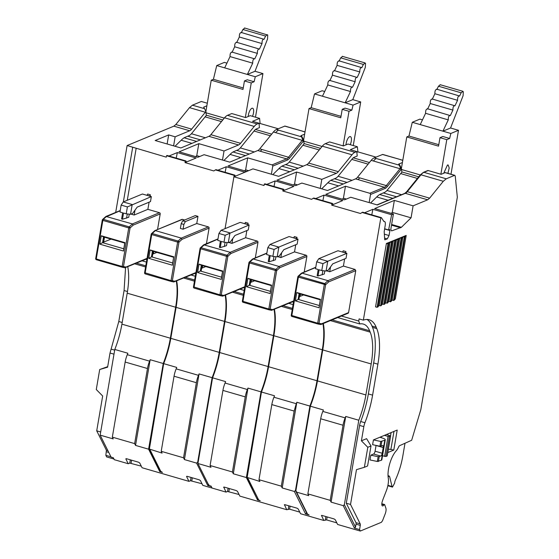 <?xml version="1.0" encoding="UTF-8"?>
<svg xmlns="http://www.w3.org/2000/svg" width="559" height="559" viewBox="0 0 559 559"><rect width="100%" height="100%" fill="white"/><g stroke="black" fill="none" stroke-linecap="round" stroke-linejoin="round"><path stroke-width="0.84" d="M207.305 103.219L201.331 101.486L192.436 105.176L204.58 108.698L203.637 107.139L206.858 105.805M167.127 143.977L168.671 134.922L175.149 136.801L189.697 130.764A10.034 3.78 106.2 0 0 191.66 129.122L205.342 112.24A15.051 5.667 106.2 0 1 205.915 111.569L206.306 115.531A9.782 3.682 106.2 0 0 205.516 116.384L191.835 133.266A15.303 5.758 106.2 0 1 188.844 135.767L185.092 137.325A25.84 9.727 106.2 0 0 181.689 139.736L175.03 146.269M224.536 117.809A15.051 5.667 -73.8 0 1 227.485 115.343L257.175 123.958A15.051 5.667 106.2 0 0 254.233 126.418L224.536 117.809L210.862 134.691A10.034 3.78 -73.8 0 1 208.898 136.333L180.864 147.96L155.192 140.519L168.671 134.922M204.58 108.698L205.915 111.569M173.597 145.857L175.149 136.801M169.007 156.024L177.343 152.565L196.097 158.008L186.545 161.97L185.874 160.922L185.274 161.167L185.029 162.599L186.545 161.97M234.165 175.344L233.921 176.784L235.437 176.155L234.759 175.1L234.165 175.344L215.411 169.908L213.824 170.949L185.029 162.599M217.891 170.209L226.234 166.75L244.982 172.186L252.961 168.881L278.634 176.33L306.674 164.702A10.034 3.78 -73.8 0 0 308.631 163.06L322.312 146.178A15.051 5.667 -73.8 0 1 325.254 143.712L329.551 141.93L343.394 145.941L347.998 144.033L357.369 146.751L350.297 149.686L356.775 151.566L357.215 156.031L354.092 157.324A9.782 3.682 106.2 0 0 352.177 158.931L338.495 175.812A15.303 5.758 106.2 0 1 335.505 178.321L331.753 179.872A25.84 9.727 106.2 0 0 328.35 182.283L321.691 188.816M244.625 170.83L245.646 169.831L247.7 157.848L228.009 166.009L246.757 171.452M247.7 157.848L272.03 164.905A1.006 0.887 67.5 0 1 272.757 166.114L271.374 174.226M272.799 174.639L279.465 168.098A25.84 9.727 106.2 0 1 282.868 165.688L286.62 164.129A15.303 5.758 106.2 0 0 289.611 161.628L303.292 144.739A9.782 3.682 106.2 0 1 304.082 143.894L303.761 140.602L302.705 139.778A15.051 5.667 106.2 0 0 302.223 140.344L275.657 132.637A15.1 5.688 -73.8 0 1 278.606 130.17L276.37 129.527A15.1 5.688 -73.8 0 0 273.428 131.987L259.746 148.869A10.069 3.787 -73.8 0 1 257.783 150.518L229.749 162.145L204.077 154.696L197.872 157.268L179.118 151.831L198.808 143.663L224.033 150.986L238.588 144.949A10.034 3.78 106.2 0 0 240.552 143.307L254.233 126.418M192.436 105.176L189.494 107.642L175.812 124.524L173.849 126.166L127.124 145.55L166.282 157.156L166.526 155.73L185.274 161.167M123.343 201.918L132.707 147.171M223.914 160.454L230.574 153.914A25.84 9.727 106.2 0 1 233.983 151.51L237.729 149.952A15.303 5.758 106.2 0 0 240.726 147.443L254.401 130.561A9.782 3.682 106.2 0 1 256.315 128.961L259.439 127.662L258.999 123.197L252.521 121.317L259.6 118.389L250.222 115.664L245.618 117.579L231.782 113.561L227.485 115.343M206.04 112.792L224.306 118.096M125.565 267.712L124.077 290.54L118.787 321.516L110.018 353.022L107.601 367.186L99.705 369.513L96.281 389.532L102.674 396.01L96.721 430.828L106.392 450.24L105.854 455.333L106.636 456.913L113.973 459.037M115.692 212.413L127.124 145.55M177.343 152.565L176.232 158.12M127.277 200.29L136.144 148.415M137.179 207.137L149.092 202.19L147.869 209.339L134.174 215.019L131.491 214.244L131.554 213.88M147.052 258.342L126.02 267.062L123.476 266.545L130.065 227.995L133.189 225.123L160.209 213.922A1.006 0.887 -112.5 0 0 159.476 212.706L147.869 209.339M160.209 213.922L157.54 229.518M153.781 251.501L153.383 253.835M146.842 259.565L145.878 259.285M195.734 273.742L194.77 273.463M197.977 216.375L195.301 215.592L182.674 220.833L181.2 223.656L183.876 224.438L185.35 221.609L197.977 216.375L196.761 223.523L183.059 229.204L180.382 228.428L181.2 223.656M195.943 272.519L174.911 281.247L172.361 280.73L178.95 242.18L182.08 239.308L209.094 228.1A1.006 0.887 -112.5 0 0 208.367 226.891L196.761 223.523M209.094 228.1L206.432 243.703M202.672 265.693L202.274 268.02M182.472 219.38A1.006 0.887 -112.5 0 0 181.927 219.401L154.864 230.629L182.472 219.38L184.659 220.008M149.47 196.055L149.763 195.936A1.006 0.377 -73.8 0 0 150.357 194.805L150.105 196.244M234.759 175.1L216.012 169.663L215.411 169.908M226.234 166.75L225.123 172.305M235.437 176.155L244.982 172.186M244.982 172.193L246.757 171.459M245.646 169.831L248.608 170.691M276.37 129.527L284.943 126.061L302.803 131.246L284.65 126.089M198.808 143.663L196.761 155.647L195.741 156.653M222.489 160.035L224.033 150.986M196.761 155.647L199.717 156.506M257.175 123.958L258.999 123.197M185.874 160.922L167.12 155.479L166.526 155.73M100.69 431.981L96.721 430.828M105.854 455.333L110.955 456.815M107.684 366.662L99.705 369.513M278.235 128.752L260.103 123.49L259.6 118.389M301.469 136.075L300.889 135.718L304.634 134.167M105.511 217.095L120.185 210.75M120.22 210.54L105.972 216.445L132.406 223.935L159.476 212.706M123.266 201.946L132.197 204.538L130.526 214.307L132.665 213.419L137.186 207.116L150.483 201.603L151.342 196.6L142.412 194.008L123.266 201.946L121.149 205.097L119.968 212.008L122.652 212.783L121.589 218.981L122.484 219.24L128.724 217.283L129.262 214.167M134.985 210.254L134.174 215.019M133.189 225.123L132.406 223.935L129.22 226.863A1.006 0.79 47.5 0 1 130.065 227.995L128.745 227.911L122.155 266.468L123.476 266.545A1.006 0.929 -78.5 0 1 122.316 267.258A1.006 0.377 -73.8 0 1 122.302 267.251A1.006 0.377 -73.8 0 1 122.155 266.468L96.26 258.957L102.849 220.407L128.745 227.911A1.006 0.377 106.2 0 1 129.22 226.863L103.324 219.352L106.51 216.424M126.02 267.062L124.909 267.782L122.449 267.286M146.968 258.831L124.909 267.782M130.317 459.819L129.758 463.104L128.242 463.732L114.295 459.687L113.337 457.772L111.108 457.122L100.152 435.133L113.211 438.92L112.324 437.138L125.16 362.043A13.549 5.101 -73.8 0 1 127.277 354.679A49.171 18.51 -73.8 0 0 127.857 353.246L114.798 349.459L100.152 435.133M176.274 281.135A49.171 18.51 -73.8 0 1 175.638 307.233L170.348 338.209L121.904 324.157A49.171 18.51 -73.8 0 1 114.798 349.459M121.904 324.157L127.2 293.182A49.171 18.51 -73.8 0 0 127.773 266.797M146.416 262.066L142.161 260.829M159.986 470.357L159.769 471.621L148.589 449.184L163.235 363.504L150.175 359.716A49.171 18.51 -73.8 0 1 149.602 361.156A13.549 5.101 106.2 0 0 147.478 368.521L134.642 443.615L135.537 445.397L148.589 449.184M170.348 338.209A49.171 18.51 -73.8 0 1 163.235 363.504M163.682 363.636L149.379 449.066L162.096 453.104L161.209 451.316L174.045 376.221A13.549 5.101 -73.8 0 1 176.162 368.856A49.171 18.51 -73.8 0 0 176.742 367.424L163.682 363.636A49.171 18.51 -73.8 0 0 170.795 338.335L176.085 307.359A49.171 18.51 -73.8 0 0 176.665 280.974M195.308 276.244L191.045 275.007M225.158 295.32A49.171 18.51 -73.8 0 1 224.529 321.411L176.085 307.359M208.87 484.576L207.766 485.54L196.586 463.104L197.69 462.139L212.127 377.688A49.171 18.51 -73.8 0 0 219.233 352.387L224.529 321.411M283.05 189.536L282.805 190.961L284.321 190.333L283.644 189.284L283.05 189.536L264.295 184.093L264.051 185.525L233.914 176.784L225.053 228.652M244.828 286.711L223.796 295.432L221.245 294.914L227.834 256.364L230.965 253.493L257.978 242.285A1.006 0.887 -112.5 0 0 257.252 241.076L245.646 237.708L246.847 230.553M257.978 242.285L255.316 257.881M251.557 279.87L251.159 282.204M244.618 287.927L243.654 287.654M247.246 224.425L247.539 224.306A1.006 0.377 -73.8 0 0 248.126 223.174L247.882 224.606M183.876 224.438L183.059 229.204M182.08 239.308L181.291 238.12L155.395 230.608L154.396 231.279M174.911 281.247L173.8 281.96L171.34 281.463M195.86 273.016L173.8 281.96M152.733 254.107L156.862 252.395M148.708 258.335L150.14 249.95L152.446 251.117L151.468 256.833L172.675 262.982L172.41 265.211L148.708 258.335L152.327 256.476L153.201 251.333M172.675 262.982L173.653 257.266L152.446 251.117M149.763 195.936L146.793 195.28M147.087 195.161L147.674 194.029L150.357 194.805M266.776 184.393L275.119 180.934L293.866 186.378L284.321 190.333M293.51 185.022L294.537 184.016L296.584 172.032L276.894 180.201L295.648 185.637L301.853 183.066L327.525 190.514L355.559 178.88L384.354 187.237L369.799 193.274A1.006 0.887 67.5 0 1 370.533 194.483L369.15 202.589M296.584 172.032L321.809 179.348L336.364 173.311A10.034 3.78 106.2 0 0 338.321 171.669L352.002 154.787L322.312 146.178M260.103 123.49L259.069 123.916M101.256 235.772L124.957 242.648L123.525 251.033L99.816 244.157L101.256 235.772L103.555 236.932L124.762 243.088L123.791 248.804L102.583 242.655L103.436 242.299L104.316 237.156M103.464 242.152L111.094 239.119M103.653 242.208L104.505 237.212M274.043 309.504A49.171 18.51 -73.8 0 1 273.414 335.596L268.117 366.571L219.68 352.526A49.171 18.51 -73.8 0 1 212.567 377.821L197.928 463.502L208.877 485.491L211.113 486.134L212.064 488.049L202.805 485.359L200.436 480.6L199.283 479.825L187.23 476.331L186.594 476.582L188.963 481.348L142.084 467.743L139.715 462.985L138.562 462.216L126.509 458.715L125.873 458.974L128.242 463.732M191.038 477.435L190.472 480.719L202.009 483.759M190.472 480.719L188.963 481.348M129.758 463.104L141.287 466.15M302.705 139.778L301.567 136.829A1.006 0.943 -31.1 0 1 302.258 137.262A1.006 0.943 -31.1 0 1 302.258 137.269L301.399 135.837M303.817 141.161L322.082 146.458M122.484 219.24L123.539 213.042L126.222 213.824L127.403 206.914L121.149 205.097M127.305 213.943L126.586 218.171M187.23 476.331L186.671 476.303M207.766 485.54L211.33 486.575M196.586 463.104L184.421 459.575L183.534 457.793L161.209 451.316M149.379 449.066L160.335 471.055L162.452 472.397L159.769 471.621M134.642 443.615L112.324 437.138M126.509 458.715L125.95 458.687M150.175 359.716L135.537 445.397M212.127 377.688L199.067 373.901A49.171 18.51 -73.8 0 1 198.487 375.334A13.549 5.101 106.2 0 0 196.37 382.698L183.534 457.793M199.067 373.901L184.421 459.575M331.934 203.714L331.69 205.146L333.206 204.517L332.535 203.469L331.934 203.714L313.187 198.277L311.601 199.318L282.805 190.961M293.503 302.112L292.539 301.832M296.13 238.609L297.018 237.351L296.766 238.791M293.713 300.889L272.68 309.609L270.137 309.092L276.726 270.542L279.849 267.67L306.87 256.469A1.006 0.887 -112.5 0 0 306.136 255.253L294.53 251.892L280.835 257.573L278.151 256.791L278.214 256.427M306.87 256.469L304.201 272.065M300.442 294.055L300.043 296.389M283.839 249.684L295.753 244.737L294.53 251.892M283.644 189.284L264.896 183.848L264.295 184.093M201.617 268.292L205.747 266.58M203.287 245.464L217.961 239.119M217.996 238.903L203.749 244.814L230.182 252.305L257.252 241.076M245.646 237.708L231.95 243.389L229.267 242.613L229.33 242.25M221.043 230.315L229.973 232.907L228.303 242.676L230.441 241.788L234.962 235.486L248.259 229.973L249.111 224.97L240.181 222.377L221.043 230.315L218.925 233.466L217.744 240.377L220.421 241.153L219.366 247.351L220.26 247.609L226.5 245.646L227.031 242.529M246.868 230.56L234.948 235.5M232.761 238.623L231.95 243.389M230.965 253.493L230.182 252.305L226.989 255.232A1.006 0.79 47.5 0 1 227.834 256.364L226.514 256.281L219.925 294.831L221.245 294.914A1.006 0.929 -78.5 0 1 220.085 295.62L194.19 288.109A1.006 0.377 -73.8 0 1 194.183 288.109A1.006 0.377 -73.8 0 1 194.029 287.319L200.618 248.769L226.514 256.281A1.006 0.377 106.2 0 1 226.989 255.232L201.093 247.721L204.287 244.793M223.796 295.432L222.685 296.144L220.225 295.648M244.744 287.2L222.685 296.144M219.68 352.526L224.97 321.544A49.171 18.51 -73.8 0 0 225.55 295.159M244.192 290.428L239.93 289.199M257.762 498.726L257.545 499.984L246.365 477.554L261.011 391.873L247.951 388.086A49.171 18.51 -73.8 0 1 247.371 389.518A13.549 5.101 106.2 0 0 245.254 396.883L232.418 471.978L233.306 473.766L246.365 477.554M268.117 366.571A49.171 18.51 -73.8 0 1 261.011 391.873M247.539 224.306L244.562 223.649M244.856 223.523L245.45 222.398L248.126 223.174M151.321 233.914A1.006 0.79 47.5 0 1 152.209 233.529L178.104 241.041A1.006 0.79 47.5 0 1 178.95 242.18L177.629 242.096L171.04 280.646L172.361 280.73A1.006 0.929 -78.5 0 1 171.201 281.436L145.305 273.924A1.006 0.377 -73.8 0 1 145.291 273.924A1.006 0.377 -73.8 0 1 145.144 273.134L151.734 234.584L177.629 242.096A1.006 0.377 106.2 0 1 178.104 241.041L181.291 238.12L208.367 226.891M172.41 265.211L173.653 257.266M150.14 249.95L173.849 256.826M275.119 180.934L274.008 186.489M315.667 198.578L324.003 195.119L342.758 200.555L333.206 204.517M342.401 199.2L343.422 198.2L345.469 186.217L325.778 194.378L344.533 199.822L350.738 197.25L377.304 204.95L405.338 193.323L427.663 199.801L413.108 205.838L394.361 200.395L374.67 208.563L393.417 213.999L391.014 228.058C390.762 230.001 391.055 230.916 391.894 230.797L391.538 230.811M345.469 186.217L369.799 193.274M320.258 188.404L321.809 179.348M294.537 184.016L297.486 184.875M325.254 143.712L354.944 152.321L356.775 151.566M354.944 152.321A15.051 5.667 106.2 0 0 352.002 154.787M302.258 137.269L303.761 140.602M124.957 242.648L124.762 243.088M99.816 244.157L102.583 242.655L103.555 236.932M123.525 251.033L123.791 248.804M228.093 488.189L227.527 491.473L226.018 492.102L212.064 488.049M224.285 487.085L223.649 487.343L224.285 487.085L236.338 490.585L237.491 491.354L239.86 496.113L286.739 509.71L289.569 509.165L299.785 512.128M227.527 491.473L239.063 494.519M151.342 196.6L127.403 206.914M130.526 214.307L126.222 213.824M383.712 221.224L384.466 221.448L383.886 221.497L381.42 217.647L380.826 217.898L363.35 320.139L359.109 318.903L358.738 321.034L341.43 316.017M380.826 217.898L362.071 212.462L360.485 213.503L331.69 205.146M332.724 263.862L344.637 258.922L343.415 266.07L329.719 271.751L327.043 270.975L327.106 270.612M355.028 269.438L355.755 270.654L348.585 312.586L321.572 323.794L319.021 323.277L325.611 284.727L328.741 281.855L327.951 280.667L355.028 269.438L343.415 266.07M321.572 323.794L320.461 324.513L321.02 324.479L348.082 313.257A1.006 0.887 -112.5 0 0 348.585 312.586M345.022 252.787L345.308 252.668A1.006 0.377 -73.8 0 0 345.902 251.536L345.658 252.975M332.535 203.469L313.781 198.026L313.187 198.277M261.458 392.006L247.155 477.435L259.872 481.467L258.985 479.685L271.821 404.59A13.549 5.101 -73.8 0 1 273.938 397.225A49.171 18.51 -73.8 0 0 274.518 395.793L261.458 392.006A49.171 18.51 -73.8 0 0 268.565 366.704L273.861 335.728A49.171 18.51 -73.8 0 0 274.434 309.344M293.077 304.613L288.814 303.376M306.646 512.91L305.535 513.91L309.106 514.944L307.548 514.112L296.591 492.123L308.757 495.651L307.869 493.87L320.705 418.775A13.549 5.101 -73.8 0 1 322.822 411.41A49.171 18.51 -73.8 0 0 323.402 409.978L310.343 406.183L295.907 490.641L296.591 492.123M322.934 323.689A49.171 18.51 -73.8 0 1 322.298 349.78L273.861 335.728M305.535 513.91L294.362 491.473L295.459 490.509L309.896 406.058A49.171 18.51 -73.8 0 0 317.009 380.756L322.298 349.78M296.424 238.483L293.454 237.827M293.748 237.708L294.334 236.576L297.018 237.351M279.849 267.67L279.067 266.482L253.171 258.971L266.846 253.304M275.922 256.714L275.384 259.83L269.145 261.787L270.2 255.596L272.883 256.371L274.064 249.461L267.81 247.644L266.629 254.555L269.312 255.337L268.25 261.528L269.145 261.787M272.68 309.609L271.569 310.329L269.11 309.833M293.629 301.378L271.569 310.329M250.502 282.477L254.631 280.765M246.477 286.704L247.917 278.319L250.215 279.486L249.244 285.202L270.451 291.351L270.186 293.58L246.477 286.704L250.097 284.845L250.977 279.703M270.451 291.351L271.422 285.635L250.215 279.486M252.172 259.642L253.171 258.971L252.633 258.999L266.881 253.087M281.645 252.801L280.835 257.573M199.025 264.134L222.734 271.017L221.301 279.402L197.593 272.526L199.025 264.134L201.331 265.301L222.538 271.45L221.56 277.173L200.353 271.017L201.212 270.668L202.092 265.518M220.26 247.609L221.315 241.411L223.991 242.187L225.179 235.276L218.925 233.466M225.081 242.313L224.362 246.533M257.545 499.984L260.221 500.766L258.656 499.928L247.707 477.938M232.418 471.978L210.093 465.507L210.981 467.289L197.928 463.502M223.726 487.057L226.018 492.102M212.567 377.821L225.626 381.608A49.171 18.51 -73.8 0 1 225.046 383.048A13.549 5.101 -73.8 0 0 222.929 390.413L210.093 465.507M247.951 388.086L233.306 473.766M324.003 195.119L322.892 200.674M364.552 212.755L372.895 209.297L391.642 214.74L393.417 213.999M343.422 198.2L346.377 199.053M370.575 203.001L377.234 196.461A25.84 9.727 106.2 0 1 380.644 194.057L384.389 192.499A15.303 5.758 106.2 0 0 387.387 189.99L401.062 173.108A9.782 3.682 106.2 0 1 401.858 172.256L401.53 168.972L400.475 168.147A15.051 5.667 106.2 0 0 399.999 168.713L373.433 161.006A15.1 5.688 -73.8 0 1 376.375 158.539L374.146 157.89A15.1 5.688 -73.8 0 0 371.197 160.356L357.522 177.238A10.069 3.787 -73.8 0 1 355.559 178.88M374.146 157.89L382.719 154.431L400.572 159.608L382.426 154.459M356.845 152.286L357.879 151.859L357.369 146.751M284.999 504.7L284.363 504.952L284.999 504.7L297.06 508.194L298.206 508.969L300.574 513.728L323.794 520.464L326.624 519.919L336.839 522.882M322.061 515.447L321.425 515.705L322.061 515.447L334.114 518.948L335.26 519.716L337.636 524.475L360.289 531.05L381.406 522.295L382.538 520.715L385.235 513.777A5.017 1.887 106.2 0 0 385.878 508.166L384.718 504.763A1.502 0.566 106.2 0 0 384.508 504.518A1.502 0.566 106.2 0 0 383.942 504.917A3.822 1.439 106.2 0 1 382.489 505.937A3.822 1.439 106.2 0 1 382.188 501.814A15.065 5.674 106.2 0 1 383.236 498.733L386.346 490.732A12.543 4.724 106.2 0 0 388.274 478.022A17.937 6.75 106.2 0 1 388.365 470.035A17.937 6.75 106.2 0 1 396.247 450.792A10.09 3.794 106.2 0 0 398.651 446.921A2.509 0.943 106.2 0 1 399.657 445.649L411.662 440.268L420.843 409.537L457.332 197.215L455.25 176.183L454.816 175.344L445.446 172.626A2.509 0.943 -73.8 0 0 445.153 172.654L441.17 174.303L428.222 170.551L423.925 172.333A1.006 0.887 -112.5 0 0 423.373 172.361L427.67 170.579A1.006 0.887 67.5 0 1 428.222 170.551M358.738 321.034L359.737 323.947A49.171 18.51 -73.8 0 1 363.35 324.073A49.171 18.51 -73.8 0 1 369.618 330.767L370.184 332.13A49.171 18.51 -73.8 0 1 371.19 363.965L365.893 394.94L317.449 380.889A49.171 18.51 -73.8 0 1 310.343 406.183M317.449 380.889L322.746 349.913A49.171 18.51 -73.8 0 0 323.326 323.521M359.737 323.947L337.706 317.561M366.99 319.448A54.943 20.683 -73.8 0 1 371.966 326.016L372.525 327.378A54.943 20.683 -73.8 0 1 373.65 362.938L368.353 393.92A54.943 20.683 -73.8 0 1 360.674 421.514A7.777 2.928 -73.8 0 0 359.591 425.42L346.287 503.226L355.964 522.644A2.257 0.852 -73.8 0 1 356.034 524.16L355.531 527.123L354.427 528.094L359.563 529.583L360.276 525.39A2.257 0.852 106.2 0 0 360.206 523.874L350.528 504.456L356.481 469.637L364.377 467.31L367.801 447.291L361.407 440.813L363.832 426.65A7.777 2.928 106.2 0 1 364.915 422.744A54.943 20.683 106.2 0 0 365.376 421.556A54.943 20.683 106.2 0 0 372.594 395.15L377.891 364.168A54.943 20.683 106.2 0 0 379.379 341.374A54.943 20.683 106.2 0 0 378.75 335.875A54.943 20.683 106.2 0 0 376.766 328.608L376.207 327.246A54.943 20.683 106.2 0 0 369.199 319.762A54.943 20.683 106.2 0 0 363.35 320.139M365.893 394.94A49.171 18.51 -73.8 0 1 358.787 420.235L345.728 416.448A49.171 18.51 -73.8 0 1 345.148 417.88A13.549 5.101 106.2 0 0 343.03 425.245L330.194 500.347L331.082 502.129L345.728 416.448M354.427 528.094L343.247 505.657L344.351 504.686L358.787 420.235M360.289 531.05L359.563 529.583M445.153 172.654L454.53 175.372L446.25 178.81L443.301 181.277L420.983 174.799A15.051 5.667 -73.8 0 1 423.925 172.333L446.25 178.81M427.663 199.801L429.626 198.159L443.301 181.277M391.628 224.473L401.397 227.303L411.061 217.821L413.108 205.838M401.397 227.303L391.894 230.797L391.244 230.608M389.714 229.532L388.603 229.945L391.642 214.74M389.567 229.546L389.902 230.518L384.599 228.98M384.354 234.158L389.043 235.521L389.902 230.518M389.043 235.521L387.275 238.91L384.585 238.134M384.767 239.769L387.275 238.91M385.025 239.846L384.662 239.385L385.025 239.846M383.886 221.497C385.137 221.238 385.577 222.531 385.214 225.375L384.201 231.58L384.662 239.385M367.801 447.291L371.008 445.956L366.599 438.668L361.407 440.813M370.82 455.173L378.136 456.71L380.742 456.095L373.601 454.02L370.82 455.173L370.002 459.938L377.318 461.475L381.357 460.267A5.017 1.342 9.7 0 0 381.839 459.819L385.263 439.8A5.017 1.342 -170.3 0 1 384.781 440.247L381.357 460.267M373.601 454.02A2.509 0.943 106.2 0 0 375.075 451.197L382.223 453.265A2.509 0.943 106.2 0 1 380.742 456.095M382.223 453.265L383.201 447.549L376.053 445.474L375.075 451.197M388.33 449.373A2.509 0.671 9.7 0 1 390.888 449.471L393.781 450.079L397.204 430.06L373.426 439.926L372.608 444.691L379.924 446.222L382.538 445.607A2.509 0.943 106.2 0 1 382.824 445.579A2.509 0.943 106.2 0 1 383.201 447.549M393.781 450.079L387.785 452.566M377.122 307.324L375.557 306.87L386.395 243.486L387.953 243.934L377.122 307.324L379.309 305.466L380.651 305.857L382.524 304.138L384.501 304.257L385.731 302.803L387.073 303.195L388.945 301.476L390.923 301.594L392.152 300.141L394.137 300.267L395.36 298.813L406.197 235.43L404.325 237.149L393.494 300.532M406.197 235.43L386.395 243.486M381.42 217.647L362.665 212.21L362.071 212.462M297.975 276.467A1.006 0.79 47.5 0 1 298.869 276.083L324.765 283.595L327.951 280.667L302.056 273.155L315.73 267.481M324.807 270.898L324.276 274.008L318.029 275.971L319.091 269.773L321.767 270.556L322.948 263.645L316.701 261.829L315.521 268.739L318.197 269.515L317.142 275.713L318.029 275.971M330.537 266.985L329.719 271.751M299.386 296.661L303.523 294.942M295.369 300.889L296.801 292.504L299.107 293.664L298.129 299.386L319.336 305.535L319.07 307.764L295.369 300.889L298.981 299.03L299.862 293.887M319.336 305.535L320.314 299.82L299.107 293.664M301.056 273.826L302.056 273.155L301.525 273.176L315.772 267.265M345.308 252.668L342.339 252.011M342.632 251.892L343.226 250.76L345.902 251.536M309.896 406.058L296.836 402.27A49.171 18.51 -73.8 0 1 296.263 403.703L273.938 397.225M247.155 477.435L258.656 499.928M296.836 402.27L282.197 487.944L294.362 491.473M298.003 239.147L278.857 247.085L277.187 256.861L279.325 255.973L283.846 249.663L297.143 244.15L298.003 239.147L289.073 236.555L269.927 244.5L278.857 247.085L274.064 249.461M273.966 256.49L273.246 260.718M249.09 262.283A1.006 0.79 47.5 0 1 249.985 261.898L275.88 269.41A1.006 0.79 47.5 0 1 276.726 270.542L275.405 270.465L268.816 309.015L270.137 309.092A1.006 0.929 -78.5 0 1 268.977 309.805A1.006 0.377 -73.8 0 1 268.963 309.798L243.081 302.293A1.006 0.377 -73.8 0 1 243.067 302.286A1.006 0.377 -73.8 0 1 242.92 301.504L249.51 262.954L275.405 270.465A1.006 0.377 106.2 0 1 275.88 269.41L279.067 266.482L306.136 255.253M270.186 293.58L271.422 285.635M247.917 278.319L271.618 285.195M222.734 271.017L222.538 271.45M197.593 272.526L200.353 271.017L201.331 265.301M221.301 279.402L221.56 277.173M249.111 224.97L225.179 235.276M228.303 242.676L223.991 242.187M296.263 403.703L294.139 411.068L281.303 486.162L282.197 487.944M281.303 486.162L258.985 479.685M284.44 504.672L286.739 509.71M372.895 209.297L371.784 214.852M384.627 228.792L388.603 229.945M394.361 200.395L392.306 212.378L391.286 213.384M392.306 212.378L411.061 217.821M399.245 164.444L398.665 164.087L402.41 162.529M357.872 151.859L376.004 157.121M296.039 491.62L307.548 514.112M343.247 505.657L331.082 502.129M346.287 503.226L350.528 504.456M330.194 500.347L307.869 493.87M321.495 515.419L323.794 520.464M371.008 445.956L367.591 465.975L364.377 467.31M373.426 439.926L380.742 441.456L379.924 446.222M384.781 440.247L380.742 441.456M379.847 437.264L382.684 438.137A5.017 1.342 -170.3 0 1 385.263 439.8M386.597 434.462L390.545 435.971L388.051 436.383L384.438 435.356M390.545 435.971L387.156 455.781M387.121 455.99L385.934 456.479L382.524 455.802M404.325 237.149L402.99 236.757L401.76 238.211L399.776 238.092L397.903 239.811L396.569 239.42L395.339 240.873L393.354 240.754L391.489 242.473L380.651 305.857M391.489 242.473L390.147 242.082L387.953 243.934M322.857 270.675L322.138 274.902M291.756 316.38A1.006 0.929 -78.5 0 0 291.938 316.464A1.006 0.377 -73.8 0 1 291.805 315.688L298.394 277.131L325.611 284.727A1.006 0.79 47.5 0 0 324.765 283.595A1.006 0.377 106.2 0 0 324.29 284.643L317.701 323.193L319.021 323.277A1.006 0.929 -78.5 0 1 317.861 323.982A1.006 0.377 -73.8 0 1 317.847 323.982A1.006 0.377 -73.8 0 1 317.701 323.193L291.246 315.339L297.835 276.789L298.394 277.131A1.006 0.377 106.2 0 1 298.869 276.083L302.056 273.155M319.07 307.764L320.314 299.82M296.801 292.504L320.51 299.379M321.767 270.556L326.072 271.038L328.217 270.151L332.738 263.848L346.035 258.335L346.887 253.332L337.957 250.739L318.812 258.677L316.701 261.829M277.187 256.861L272.883 256.371M269.927 244.5L267.81 247.644M400.475 168.147L399.336 165.198A1.006 0.943 -31.1 0 1 400.034 165.632L401.53 168.972M400.034 165.632L399.168 164.206M401.586 169.524L420.249 174.939M381.203 437.683L381.385 436.621M388.917 243.535L378.08 306.919M392.125 242.208L381.294 305.591M393.354 240.754L382.524 304.138M394.696 241.139L383.858 304.522M395.339 240.873L384.501 304.257M396.569 239.42L385.731 302.803M397.903 239.811L387.073 303.195M398.546 239.545L387.715 302.929M399.776 238.092L388.945 301.476M401.117 238.476L390.28 301.86M401.76 238.211L390.923 301.594M402.99 236.757L392.152 300.141M404.968 236.883L394.137 300.267M390.147 242.082L379.309 305.466M318.812 258.677L327.742 261.27L322.948 263.645M326.072 271.038L327.742 261.27L346.887 253.332M205.887 111.5L211.232 80.216L213.405 79.315L216.738 65.564L224.383 62.398L226.926 63.132M244.528 27.957L267.754 35.056L267.544 38.99L255.002 71.279L247.357 74.445L252.717 63.167L230.035 56.585L224.676 67.87L255.295 76.751L254.086 81.747L251.243 82.928L244.437 80.957L242.99 89.433L211.232 80.216M251.243 82.928L245.331 117.495M213.405 79.315L243.235 87.973M254.086 81.747L247.281 79.776L244.437 80.957M224.676 67.87L216.738 65.564M255.002 71.279L262.94 73.578L255.484 117.194M252.493 116.328A5.988 2.257 106.2 0 0 252.598 108.236A5.988 2.257 106.2 0 0 251.906 108.299A5.988 2.257 106.2 0 0 248.21 116.503M262.94 73.578L255.295 76.751M230.035 56.585C229.987 53.594 230.664 52.169 232.069 52.301M267.419 34.686L265.588 36.069L264.051 39.305C262.646 39.158 261.968 40.583 262.017 43.588L259.404 49.094C257.999 48.947 257.322 50.373 257.364 53.378L234.689 46.795L232.16 52.113M234.689 46.795C234.633 43.805 235.311 42.372 236.723 42.512M262.017 43.588L239.336 37.006L236.813 42.323M239.336 37.006C239.28 34.015 239.965 32.59 241.369 32.722M244.737 28.111L242.906 29.494L241.46 32.534M264.051 39.305L241.062 32.415M259.404 49.094L236.415 42.204M231.761 51.994L254.75 58.884L257.364 53.378M254.75 58.884C253.346 58.737 252.668 60.162 252.717 63.167M303.607 140.162L309.008 108.579L311.181 107.677L314.514 93.926L322.159 90.754L324.702 91.494M364.957 62.887L365.53 63.419L365.32 67.346L352.778 99.635L345.134 102.807L350.493 91.529L327.812 84.947L322.452 96.232L353.071 105.113L351.863 110.109L349.012 111.29L342.213 109.319L340.759 117.788L309.008 108.579M349.012 111.29L343.107 145.857M311.181 107.677L341.011 116.335M351.863 110.109L345.057 108.139L342.213 109.319M322.452 96.232L314.514 93.926M352.778 99.635L360.716 101.941L353.26 145.564M350.262 144.69A5.988 2.257 106.2 0 0 350.374 136.599A5.988 2.257 106.2 0 0 349.675 136.662A5.988 2.257 106.2 0 0 345.986 144.865M360.716 101.941L353.071 105.113M327.812 84.947C327.756 81.956 328.433 80.531 329.845 80.664M365.195 63.048L363.364 64.432L361.827 67.667C360.422 67.52 359.744 68.946 359.793 71.943L357.173 77.456C355.776 77.31 355.091 78.735 355.14 81.733L332.458 75.158L329.936 80.475M332.458 75.158C332.409 72.167 333.087 70.734 334.499 70.874M359.793 71.943L337.112 65.368L334.589 70.686M337.112 65.368C337.056 62.377 337.734 60.952 339.145 61.085M342.513 56.473L340.683 57.85L339.236 60.896M364.929 62.887L342.304 56.319M361.827 67.667L338.838 60.777M357.173 77.456L334.191 70.567M329.537 80.356L352.526 87.246L355.14 81.733M352.526 87.246C351.122 87.099 350.444 88.525 350.493 91.529M401.383 168.538L406.784 136.941L408.957 136.04L412.29 122.288L419.935 119.116L422.478 119.857M462.733 91.25L463.306 91.781L463.097 95.708L450.554 127.997L442.91 131.169L448.269 119.885L425.588 113.309L420.228 124.587L450.847 133.468L449.639 138.471L446.788 139.652L439.989 137.682L438.536 146.151L406.784 136.941M446.788 139.652L440.883 174.226M404.961 443.448L402.829 455.927C401.362 464.333 398.902 472.327 395.458 479.922A3.822 1.439 106.2 0 0 394.619 483.137L392.481 487.099L392.041 486.512L387.925 485.317M408.957 136.04L438.787 144.69M449.639 138.471L442.833 136.501L439.989 137.682M420.228 124.587L412.29 122.288M450.554 127.997L458.492 130.303L450.98 174.233M447.913 173.346L449.212 167.966L448.15 164.954L447.452 165.017L443.762 173.234M458.492 130.303L450.847 133.468M388.065 476.107L389.057 475.842M388.61 475.877L389.637 476.659L392.041 486.512M425.588 113.309C425.532 110.319 426.21 108.893 427.621 109.026M462.971 91.41L461.14 92.794L459.603 96.022C458.198 95.875 457.521 97.308 457.569 100.306L454.949 105.812C453.552 105.665 452.867 107.097 452.916 110.095L430.234 103.52L427.712 108.837M430.234 103.52C430.185 100.522 430.863 99.097 432.275 99.236M457.569 100.306L434.888 93.73L432.366 99.041M434.888 93.73C434.832 90.74 435.51 89.307 436.921 89.447M440.289 84.828L438.459 86.212L437.012 89.251M462.705 91.243L440.08 84.682M459.603 96.022L436.614 89.14M454.949 105.812L431.967 98.929M427.314 108.719L450.302 115.601L452.916 110.095M450.302 115.601C448.898 115.454 448.22 116.887 448.269 119.885M272.757 166.114L287.312 160.084A1.006 0.887 -112.5 0 0 286.585 158.868L272.03 164.905M303.768 140.679A14.052 5.29 106.2 0 0 303.153 141.392L289.471 158.274L288.542 157.226A10.034 3.78 -73.8 0 1 286.585 158.868L257.783 150.518M238.588 144.949L208.898 136.333M173.849 126.166L189.697 130.764M181.172 140.239L191.954 143.363M196.628 141.42L184.142 137.8M187.782 136.214L200.381 139.869M205.405 137.787L191.437 133.734M205.132 116.852L221.476 121.596M222.775 119.982L206.278 115.196M189.494 107.642L205.342 112.24M303.153 141.392A1.006 0.692 39 0 0 302.223 140.344L288.542 157.226L261.982 149.519A10.034 3.78 -73.8 0 1 260.019 151.161M261.982 149.519L259.746 148.869M240.552 143.307L210.862 134.691M175.812 124.524L191.66 129.122M110.018 353.022L113.987 354.168M106.392 450.24L107.894 450.68M106.462 451.763L108.767 452.427M124.077 290.54L127.473 291.525M118.787 321.516L122.183 322.501M111.108 349.116L114.679 350.151M198.04 462.838L197.69 462.139M182.674 220.833L185.35 221.609M306.674 164.702L336.364 173.311M287.312 160.084A11.04 4.158 106.2 0 0 289.471 158.274M273.428 131.987L275.657 132.637M278.606 130.17L301.567 136.829L300.889 135.718M305.004 131.994L302.51 131.267M271.667 134.16L255.484 129.464M270.36 135.774L254.024 131.037M254.289 151.964L240.328 147.911M249.272 154.046L236.667 150.392M245.52 155.605L233.033 151.985M240.838 157.547L230.063 154.417M96.211 259.649A1.006 0.929 -78.5 0 0 96.393 259.732A1.006 0.377 -73.8 0 1 96.26 258.957L95.694 258.607L102.283 220.057L102.849 220.407A1.006 0.377 106.2 0 1 103.324 219.352A1.006 0.79 47.5 0 0 102.597 219.484L105.763 216.585M102.381 219.966L102.283 220.057A1.006 1.006 0 0 1 102.597 219.484A1.006 0.79 47.5 0 0 102.43 219.736M95.792 258.517L95.694 258.607A1.006 1.006 0 0 0 96.407 259.739A1.006 0.377 -73.8 0 0 96.421 259.746L122.288 267.251M278.948 168.601L289.723 171.732M294.404 169.789L281.911 166.17M285.544 164.577L298.157 168.231M303.174 166.149L289.213 162.103M302.901 145.221L319.245 149.959M320.552 148.352L304.054 143.565M160.887 471.565L149.931 449.576M149.602 361.156L127.277 354.679M175.638 307.233L127.2 293.182M145.578 266.971L134.845 263.862M145.773 265.832L136.55 263.156M198.487 375.334L176.162 368.856M219.233 352.387L170.795 338.335M194.469 281.156L183.736 278.04M194.658 280.01L185.434 277.334M151.272 234.151L151.734 234.584A1.006 0.377 106.2 0 1 152.209 233.529L155.395 230.608M144.683 272.701L171.04 280.646A1.006 0.377 -73.8 0 0 171.187 281.436A1.006 0.377 -73.8 0 1 171.187 281.436A1.006 1.006 0 0 0 171.271 281.45L173.87 281.981M338.321 171.669L308.631 163.06M192.31 477.805L191.793 480.803M131.589 460.19L131.079 463.187M196.37 382.698L174.045 376.221M147.478 368.521L125.16 362.043M306.639 512.945L295.459 490.509M200.157 248.336L200.618 248.769A1.006 0.377 106.2 0 1 201.093 247.721A1.006 0.79 47.5 0 0 200.374 247.854L203.539 244.947M193.568 286.886L219.925 294.831A1.006 0.377 -73.8 0 0 220.078 295.62A1.006 0.377 -73.8 0 1 220.078 295.62A1.006 1.006 0 0 0 220.155 295.641L222.755 296.165M200.206 248.105A1.006 0.79 47.5 0 1 200.374 247.854A1.006 1.006 0 0 0 200.059 248.427L193.47 286.977A1.006 1.006 0 0 0 194.183 288.109L220.078 295.62M247.371 389.518L225.046 383.048M273.414 335.596L224.97 321.544M243.354 295.341L232.621 292.224M243.549 294.195L234.319 291.525M401.537 169.049A14.052 5.29 106.2 0 0 400.922 169.754L387.24 186.643A1.006 0.692 -141 0 0 386.318 185.595A10.034 3.78 -73.8 0 1 384.354 187.237A1.006 0.887 -112.5 0 1 385.088 188.446L370.533 194.483M400.922 169.754A1.006 0.692 39 0 0 399.999 168.713L386.318 185.595L359.751 177.888A10.034 3.78 -73.8 0 1 357.788 179.53M359.751 177.888L357.522 177.238M229.365 488.559L228.848 491.557M355.531 527.123L344.351 504.686M371.966 326.016L376.207 327.246M328.741 281.855L355.755 270.654M317.009 380.756L268.565 366.704M292.238 309.518L281.505 306.409M292.434 308.379L283.21 305.703M249.041 262.513L249.51 262.954A1.006 0.377 106.2 0 1 249.985 261.898L253.171 258.971M242.872 302.202A1.006 0.929 -78.5 0 0 243.053 302.286L268.963 309.798A1.006 0.377 -73.8 0 1 268.816 309.015L242.354 301.154L248.944 262.604A1.006 1.006 0 0 1 249.258 262.031L252.423 259.131M242.452 301.063L242.354 301.154A1.006 1.006 0 0 0 243.067 302.286M245.254 396.883L222.929 390.413M423.373 172.361L420.235 174.953A1.006 0.692 -141 0 1 420.983 174.799L407.301 191.681A10.034 3.78 -73.8 0 1 405.338 193.323A1.006 0.887 67.5 0 0 404.793 193.351L406.554 191.842A1.006 0.692 39 0 1 407.301 191.681L429.626 198.159M385.088 188.446A11.04 4.158 106.2 0 0 387.24 186.643M371.197 160.356L373.433 161.006M376.375 158.539L399.336 165.198L398.665 164.087M402.78 160.363L400.279 159.636M369.436 162.529L353.253 157.834M368.129 164.143L351.793 159.406M352.065 180.333L338.097 176.281M347.041 182.416L334.443 178.761M343.289 183.974L330.802 180.347M338.614 185.909L327.833 182.786M290.079 506.174L289.569 509.165M288.807 505.804L288.248 509.088M345.148 417.88L322.822 411.41M371.19 363.965L322.746 349.913M370.184 332.13L330.397 320.593M369.618 330.767L332.095 319.888M372.525 327.378L376.766 328.608M373.65 362.938L377.891 364.168M368.353 393.92L372.594 395.15M360.674 421.514L364.915 422.744M359.591 425.42L363.832 426.65M355.964 522.644L360.206 523.874M356.034 524.16L360.276 525.39M381.811 504.302L383.942 504.917M400.656 227.799L391.517 225.151M378.136 456.71L377.318 461.475M390.888 449.471L393.976 431.401M320.461 324.513L318.001 324.01M317.84 323.975L291.966 316.471A1.006 0.377 -73.8 0 1 291.952 316.471L317.847 323.982A1.006 1.006 0 0 0 317.931 324.003L320.531 324.527M297.926 276.698L297.835 276.789A1.006 1.006 0 0 1 298.143 276.216L301.308 273.316M291.344 315.248L291.246 315.339A1.006 1.006 0 0 0 291.952 316.471M294.139 411.068L271.821 404.59M376.724 196.971L388.107 200.269M392.788 198.333L379.694 194.532M383.327 192.939L396.534 196.775M401.558 194.693L386.989 190.465M400.677 173.583L417.412 178.44M418.719 176.826L401.823 171.927M327.134 516.921L326.624 519.919M325.862 516.551L325.303 519.835M343.03 425.245L320.705 418.775M379.205 456.731L378.394 461.496M381.811 441.477L381 446.243M388.051 436.383L384.634 456.403M389.357 436.46L385.934 456.479M390.552 435.74L391.09 432.596M242.906 29.494L265.588 36.069M340.683 57.85L363.364 64.432M388.072 476.205L389.637 476.659M438.459 86.212L461.14 92.794M305.025 131.889L302.803 131.246M124.978 267.796L122.379 267.272A1.006 1.006 0 0 1 122.302 267.251L96.407 259.739M171.187 281.436L145.291 273.924A1.006 1.006 0 0 1 144.585 272.785L151.175 234.235A1.006 1.006 0 0 1 151.482 233.669L154.647 230.762M271.639 310.343L269.04 309.819A1.006 1.006 0 0 1 268.963 309.798M377.018 204.867L404.793 193.351M381.825 503.743L384.508 504.518M402.801 160.258L400.572 159.608M420.235 174.953L406.554 191.842M390.636 435.88L387.219 455.899M392.481 487.099L387.834 485.75"/></g></svg>
